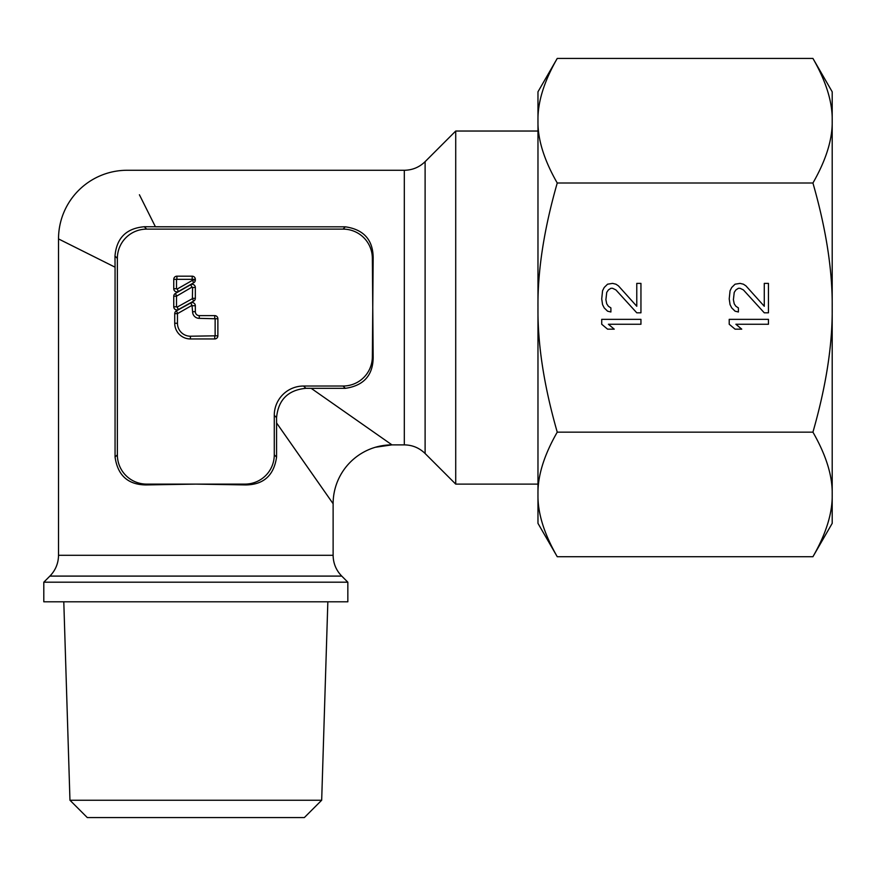 <?xml version="1.0" encoding="UTF-8"?>
<svg xmlns="http://www.w3.org/2000/svg" width="876" height="876" viewBox="0 0 876 876"><rect width="100%" height="100%" fill="white"/><g stroke="black" fill="none" stroke-linecap="round" stroke-linejoin="round"><path stroke-width="1.31" d="M537.973 131.039L455.717 131.039L425.112 161.655L425.112 453.505L455.717 484.11L537.973 484.11M63.795 601.801L69.96 800.237L87.293 817.571L304.344 817.571L321.678 800.237L327.843 601.801M43.8 582.19L43.8 601.801L347.838 601.801L347.838 582.19L341.739 576.09L49.899 576.09L43.8 582.19L347.838 582.19M320.079 485.085L276.575 422.944L333.121 503.733L333.121 555.285L58.517 555.285L58.517 238.918L59.809 239.575M276.575 422.571L276.575 457.097C273.914 475.394 263.654 484.68 245.795 484.932L195.819 484.11L145.843 484.932C127.984 484.68 117.723 475.394 115.063 457.097L115.063 267.191L58.517 238.918A68.657 68.657 -45 0 1 127.162 170.273L404.307 170.273L404.307 444.877L391.966 444.877L375.432 447.253M343.042 229.118L146.664 229.118A29.653 29.423 -135 0 0 117.362 258.431L117.362 454.797A29.653 29.423 135 0 0 146.664 484.11L244.962 484.11A29.653 29.423 45 0 0 274.276 454.797L274.276 415.344A29.653 29.423 -135 0 1 303.589 386.031L343.042 386.031A29.653 29.423 45 0 0 372.355 356.729L373.176 357.55L372.355 258.431A29.653 29.423 -45 0 0 343.042 229.118L345.341 226.818L155.435 226.818L139.415 194.768M345.341 226.818C363.639 229.479 372.924 239.739 373.176 257.599L372.355 356.729M373.176 357.55C372.924 375.41 363.639 385.67 345.341 388.331L311.188 388.331L391.966 444.877L375.475 447.242M336.669 406.168L335.924 405.654M185.821 226.818L144.299 226.742C126.297 228.286 116.53 238.064 114.986 256.055L115.063 267.191M276.575 422.944L276.564 417.633C278.283 399.806 288.051 390.039 305.877 388.32L311.188 388.331M173.755 279.334L173.755 288.741A3.143 3.143 0 0 0 178.452 291.467L193.749 282.74A3.143 3.143 0 0 0 195.337 280.013L195.337 279.334A3.143 3.143 0 0 0 192.194 276.192L176.897 276.192A3.143 3.143 0 0 0 173.755 279.334L192.589 279.334L192.391 280.353L177.094 289.091L176.503 288.741L176.503 279.334M173.755 296.197L173.755 306.786A3.143 3.143 0 0 0 178.419 309.535L193.716 301.07A3.143 3.143 0 0 0 195.337 298.322L195.337 287.459A3.143 3.143 0 0 0 190.639 284.733L175.342 293.471A3.143 3.143 0 0 0 173.755 296.197L176.503 296.197L191.997 287.12L192.589 287.459L192.391 298.672L177.094 307.137L176.503 306.786L176.503 296.197M174.718 313.652A3.143 3.143 0 0 1 176.339 310.914L190.683 302.976A3.143 3.143 0 0 1 195.337 305.724L195.337 311.692A3.92 3.92 0 0 0 199.257 315.623L214.74 315.623A3.143 3.143 0 0 1 217.872 318.755L217.872 335.826A3.143 3.143 0 0 1 214.74 338.957L190.41 338.957A15.691 15.691 0 0 1 174.718 323.266L174.718 313.652L177.467 313.652L177.467 323.266A12.943 12.943 0 0 0 190.41 336.22L215.135 335.826L215.135 318.755L199.257 318.36A6.669 6.669 0 0 1 192.589 311.692L192.008 305.374L177.467 313.652M61.353 240.342L69.094 244.218M72.577 245.959L80.439 249.879M82.672 250.996L93.327 256.329M97.904 258.617L106.368 262.855M331.347 501.192L329.88 499.09M333.121 503.733A58.845 58.845 135 0 1 391.966 444.877M321.678 800.237L69.96 800.237M455.717 484.11L455.717 131.039M812.928 58.429L832.2 91.805L832.2 120.713C832.572 139.185 826.145 159.958 812.928 183.007C826.145 229.096 832.572 270.629 832.2 307.575C832.572 344.531 826.145 386.053 812.928 432.153C826.145 455.202 832.572 475.964 832.2 494.436L832.2 523.344L812.928 556.72C826.145 533.67 832.572 512.909 832.2 494.436L832.2 120.713C832.572 102.24 826.145 81.479 812.928 58.429L557.245 58.429L537.973 91.805L537.973 120.713C537.601 102.24 544.018 81.479 557.245 58.429M537.973 523.344L557.245 556.72C544.018 533.67 537.601 512.909 537.973 494.436C537.601 475.964 544.018 455.202 557.245 432.153C544.018 386.053 537.601 344.531 537.973 307.575C537.601 270.629 544.018 229.096 557.245 183.007C544.018 159.958 537.601 139.185 537.973 120.713L537.973 523.344M812.928 183.007L557.245 183.007M812.928 432.153L557.245 432.153M640.947 319.346L601.724 319.346L601.724 324.251L607.561 329.157L614.24 329.157L608.404 324.251L640.947 324.251L640.947 319.346M636.775 312.809L640.947 312.809L640.947 283.386L636.775 283.386L636.775 306.272L618.412 285.839L615.916 284.196L612.576 283.386L607.561 284.196L604.221 287.47L602.557 290.744L601.724 298.913L602.557 304.629L604.221 307.903L607.561 311.177L610.9 311.987L610.9 307.903L608.404 306.272L606.729 303.819L605.896 299.734L606.729 292.376L608.404 289.923L610.9 288.292L612.576 288.292L615.916 289.923L636.775 312.809M768.449 319.346L729.215 319.346L729.215 324.251L735.063 329.157L741.742 329.157L735.895 324.251L768.449 324.251L768.449 319.346M764.277 312.809L768.449 312.809L768.449 283.386L764.277 283.386L764.277 306.272L745.914 285.839L743.406 284.196L740.067 283.386L735.063 284.196L731.723 287.47L730.058 290.744L729.215 298.913L730.058 304.629L731.723 307.903L735.063 311.177L738.402 311.987L738.402 307.903L735.895 306.272L734.23 303.819L733.398 299.734L734.23 292.376L735.895 289.923L738.402 288.292L740.067 288.292L743.406 289.923L764.277 312.809M812.928 556.72L557.245 556.72M404.307 444.877L404.307 444.877C412.377 444.997 419.308 447.877 425.112 453.505M49.899 576.09L49.888 576.09C55.517 570.298 58.396 563.367 58.517 555.285L58.517 555.285M343.042 386.031L345.341 388.331M305.877 388.32L303.589 386.031M174.718 323.266L177.467 323.266M176.339 310.914L177.675 313.312M190.683 302.976L192.008 305.374M195.337 305.724L192.589 305.724M195.337 311.692L192.589 311.692M199.257 315.623L199.257 318.36M214.74 315.623L214.74 318.36M217.872 318.755L215.135 318.755M217.872 335.826L215.135 335.826M214.74 338.957L214.74 336.22M190.41 338.957L190.41 336.22M176.897 276.192L176.897 278.94M192.194 276.192L192.194 278.94M195.337 279.334L192.589 279.334M195.337 280.013L192.589 280.013M193.749 282.74L192.391 280.353M178.452 291.467L177.094 289.091M173.755 288.741L176.503 288.741M175.342 293.471L176.7 295.858M190.639 284.733L191.997 287.12M195.337 287.459L192.589 287.459M195.337 298.322L192.589 298.322M193.716 301.07L192.391 298.672M178.419 309.535L177.094 307.137M173.755 306.786L176.503 306.786M146.664 229.118L144.299 226.742M117.362 258.431L114.986 256.055M117.362 454.797L115.063 457.097M146.664 484.11L145.843 484.932M244.962 484.11L245.795 484.932M274.276 454.797L276.575 457.097M276.564 417.633L274.276 415.344M372.355 258.431L373.176 257.599M333.121 555.285C333.241 563.367 336.121 570.298 341.739 576.09M425.112 161.655C419.308 167.283 412.377 170.152 404.307 170.273"/></g></svg>
